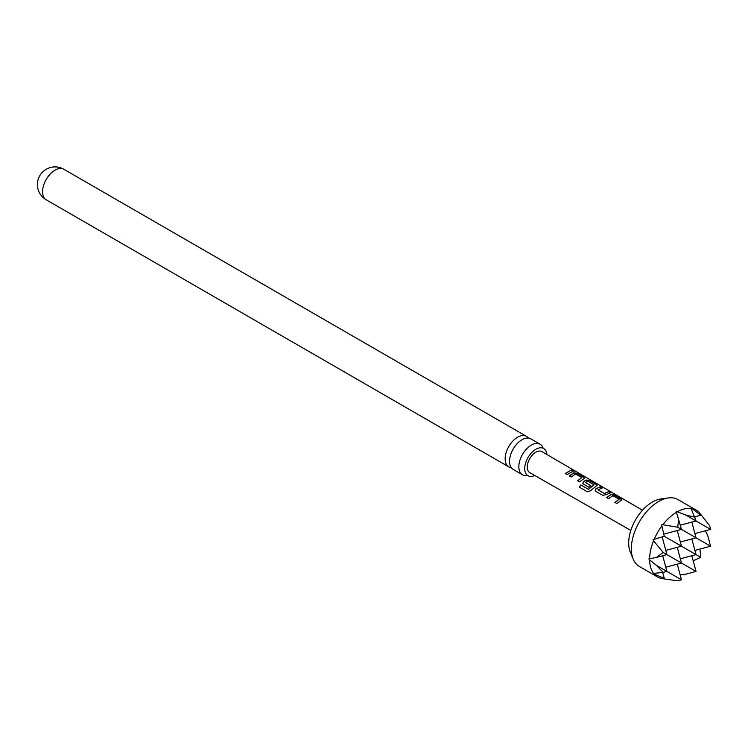 <?xml version="1.0" encoding="UTF-8"?>
<svg xmlns="http://www.w3.org/2000/svg" width="748" height="748" viewBox="0 0 748 748"><rect width="100%" height="100%" fill="white"/><g stroke="black" fill="none" stroke-linecap="round" stroke-linejoin="round"><path stroke-width="1.12" d="M575.203 471.016L572.809 470.09L575.642 471.605M522.506 474.784L513.193 469.407A17.634 10.182 -60 0 1 509.538 461.338A17.634 10.182 -60 0 1 522.01 439.74A17.634 10.182 -60 0 1 530.828 438.861L540.14 444.247A17.634 10.182 120 0 0 531.323 445.116A17.634 10.182 120 0 0 518.85 466.715A17.634 10.182 120 0 0 522.506 474.784A17.634 10.182 120 0 0 527.284 475.466M633.145 559.008L630.237 551.902A33.473 19.326 -60 0 1 628.675 543.048A33.473 19.326 -60 0 1 660.793 498.981L668.394 497.944A38.615 22.3 120 0 0 631.349 548.789A38.615 22.3 120 0 0 633.145 559.008A38.615 22.3 120 0 0 639.344 566.47L657.614 577.017A38.615 22.3 -60 0 1 654.117 574.081L664.271 578.41L661.905 578.578A38.615 22.3 -60 0 1 661.625 578.522A38.615 22.3 -60 0 1 657.614 577.017M649.619 559.859L656.398 565.357L663.177 572.426L653.546 573.37A38.615 22.3 -60 0 1 649.619 559.859L648.834 558.887L649.619 558.821A38.615 22.3 -60 0 1 653.546 540.776L653.041 539.645L654.117 539.411A38.615 22.3 -60 0 1 661.905 525.909L661.578 524.862L662.812 524.731A38.615 22.3 -60 0 1 676.473 512.305L676.145 511.595L677.37 511.791A38.615 22.3 -60 0 1 691.04 508.434L691.937 508.565A38.615 22.3 -60 0 1 696.229 510.127L677.959 499.58A38.615 22.3 120 0 0 668.394 497.944M696.229 510.127A38.615 22.3 -60 0 1 699.539 512.848A38.615 22.3 -60 0 1 699.735 513.072L699.539 512.848M694.911 533.586L710.6 529.388L709.6 525.657L700.268 513.764M606.544 497.57L610.985 494.456L614.501 495.045L621.962 499.804L616.801 503.535L614.893 502.422L619.073 499.281L612.893 495.69L608.461 498.682L606.544 497.57M614.959 502.581L619.073 499.281M602.598 495.27L595.913 491.371L595.212 490.426L595.885 488.771L600.298 486.78L602.205 487.892L598.045 489.865L604.225 493.456L608.638 491.632L610.555 492.745L606.142 494.737L602.598 495.27M598.045 489.697L604.225 493.456M580.822 484.9L588.386 489.304L594.024 484.844L587.591 481.095L585.413 482.516L590.845 485.676L588.966 487.331L583.496 484.143L582.795 483.189L583.459 481.544L586.152 480.001L589.658 480.59L596.352 484.48L597.119 485.359L590.527 490.753L587.348 491.791L579.317 487.116L580.822 484.9L588.386 489.304M588.48 489.426L594.024 484.713M585.413 482.357L590.873 485.873M569.293 475.878L573.725 472.783L577.241 473.362L584.702 478.131L579.541 481.843L577.634 480.73L581.813 477.607L575.633 474.017L571.201 476.99L569.293 475.878M577.699 480.889L581.813 477.607M565.217 473.503L571.379 469.959L573.286 471.072L567.124 474.615L565.217 473.503M642.485 510.23L541.926 451.614A12.146 7.013 120 0 0 532.557 454.849A12.146 7.013 120 0 0 527.256 467.079A12.146 7.013 120 0 0 529.78 472.643L630.826 530.425M528.359 438.076A17.634 10.182 120 0 0 526.442 436.336A17.634 10.182 120 0 0 517.625 437.206A17.634 10.182 120 0 0 505.152 458.805A17.634 10.182 120 0 0 508.808 466.874A17.634 10.182 120 0 0 511.277 467.668M534.783 475.504A15.717 9.079 -60 0 1 527.976 475.737A15.717 9.079 -60 0 1 524.722 468.538A15.717 9.079 -60 0 1 531.585 452.718A15.717 9.079 -60 0 1 543.693 448.51A15.717 9.079 -60 0 1 546.9 454.513M543.123 448.033A17.634 10.182 120 0 0 540.14 444.247M653.546 540.776L663.177 552.454L656.398 557.428L649.619 558.821M661.905 525.909L664.271 536.269L654.117 539.411M694.911 550.406L710.6 546.199L707.786 535.69L705.448 530.762M699.735 513.072L700.773 515.204L691.937 508.565M680.091 574.688L685.523 574.249L696.033 571.425L663.177 552.454M680.343 525.18L696.033 520.973L685.523 514.905L677.37 511.791M677.267 564.142L681.475 579.831L656.398 565.357M676.473 512.305L681.475 529.388L677.744 527.228L662.812 524.731M662.775 578.7L677.744 580.831L681.475 579.831M663.813 534.119L681.475 529.388L696.033 537.793L691.835 522.104M662.691 572.482L664.271 578.41M663.177 572.426L666.907 571.425L662.709 555.736M693.181 560.785L700.773 557.344L664.271 536.269M694.845 516.793L700.773 515.204M691.835 555.736L696.033 571.425M691.04 508.434L696.033 520.973L710.6 529.388M678.651 518.869L677.744 527.228M700.773 557.344L699.96 549.051M695.032 517.242L685.523 514.905M654.117 574.081L653.546 573.37M656.398 557.428L666.907 554.614L662.176 536.952M680.343 558.812L696.033 554.614L691.835 538.925M710.6 546.199L696.033 537.793L680.343 542.001M665.785 550.406L681.475 546.199L677.267 530.51M665.785 567.227L681.475 563.02L677.267 547.33M565.282 473.662L571.379 469.959M571.313 470.193L573.22 471.305M573.183 470.707C572.36 469.884 572.996 470.062 575.072 471.231M569.359 476.037L573.697 473.007L577.241 473.362M577.166 473.596L583.926 477.261M583.861 477.495L584.637 478.253M579.448 487.191L580.915 485.022M582.823 483.273L583.487 481.74L586.114 480.225L589.592 480.824L596.352 484.48M596.278 484.713L597.054 485.48M595.249 490.501L595.885 488.771M604.253 493.652L608.638 491.632M608.573 491.866L610.49 492.979M595.913 488.958L600.298 486.78M600.233 487.013L602.14 488.126M606.619 497.719L610.957 494.68L614.501 495.045M614.435 495.279L621.195 498.935M621.13 499.168L621.906 499.926M46.217 199.8A17.634 17.634 0 0 1 37.4 184.532A17.634 17.634 0 0 1 63.851 169.263A17.634 10.182 120 0 0 55.034 170.133A17.634 10.182 120 0 0 42.561 191.731A17.634 10.182 120 0 0 46.217 199.8L508.808 466.874M63.851 169.263L526.442 436.336"/></g></svg>

